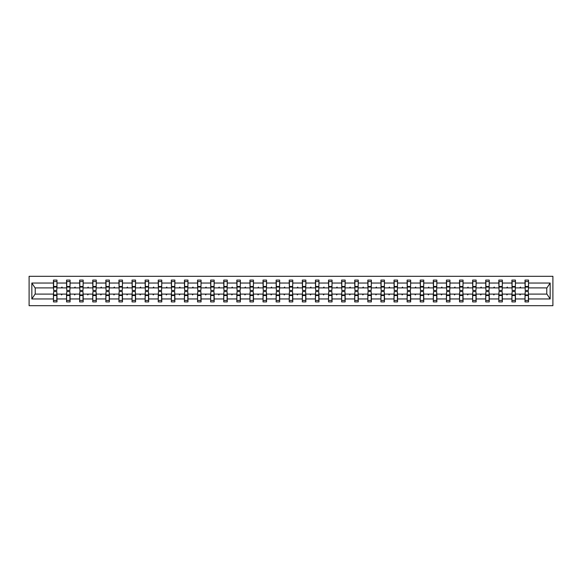 <?xml version="1.0" encoding="UTF-8"?>
<svg xmlns="http://www.w3.org/2000/svg" width="582" height="582" viewBox="0 0 582 582"><rect width="100%" height="100%" fill="white"/><g stroke="black" fill="none" stroke-linecap="round" stroke-linejoin="round"><path stroke-width="0.87" d="M29.1 305.695L552.9 305.695L552.9 276.305L29.1 276.305L29.1 305.695M525.19 292.848L525.022 294.106L515.448 294.106L515.281 292.848M528.383 289.152L528.551 287.894L546.942 287.894L550.165 283.041L550.165 298.959L528.551 298.959L528.551 301.913L525.022 301.913L525.022 294.106M528.551 287.894L528.551 280.088L525.022 280.088L525.022 283.041L515.448 283.041L515.281 289.152M525.19 289.152L525.022 283.041M512.095 292.848L511.92 294.106L502.353 294.106L502.186 292.848M525.022 298.959L515.448 298.959L515.448 301.913L511.92 301.913L511.92 294.106M515.448 283.041L515.448 280.088L511.92 280.088L511.92 283.041L502.353 283.041L502.186 289.152M512.095 289.152L511.92 283.041M498.992 292.848L498.825 294.106L489.251 294.106L489.084 292.848M511.92 298.959L502.353 298.959L502.353 301.913L498.825 301.913L498.825 294.106M502.353 283.041L502.353 280.088L498.825 280.088L498.825 283.041L489.251 283.041L489.084 289.152M498.992 289.152L498.825 283.041M485.89 292.848L485.723 294.106L476.149 294.106L475.981 292.848M498.825 298.959L489.251 298.959L489.251 301.913L485.723 301.913L485.723 294.106M489.251 283.041L489.251 280.088L485.723 280.088L485.723 283.041L476.149 283.041L475.981 289.152M485.89 289.152L485.723 283.041M472.795 292.848L472.628 294.106L463.054 294.106L462.886 292.848M485.723 298.959L476.149 298.959L476.149 301.913L472.628 301.913L472.628 294.106M476.149 283.041L476.149 280.088L472.628 280.088L472.628 283.041L463.054 283.041L462.886 289.152M472.795 289.152L472.628 283.041M459.693 292.848L459.525 294.106L449.951 294.106L449.784 292.848M472.628 298.959L463.054 298.959L463.054 301.913L459.525 301.913L459.525 294.106M463.054 283.041L463.054 280.088L459.525 280.088L459.525 283.041L449.951 283.041L449.784 289.152M459.693 289.152L459.525 283.041M446.598 292.848L446.43 294.106L436.856 294.106L436.689 292.848M459.525 298.959L449.951 298.959L449.951 301.913L446.43 301.913L446.43 294.106M449.951 283.041L449.951 280.088L446.43 280.088L446.43 283.041L436.856 283.041L436.689 289.152M446.598 289.152L446.43 283.041M433.495 292.848L433.328 294.106L423.754 294.106L423.587 292.848M446.43 298.959L436.856 298.959L436.856 301.913L433.328 301.913L433.328 294.106M436.856 283.041L436.856 280.088L433.328 280.088L433.328 283.041L423.754 283.041L423.587 289.152M433.495 289.152L433.328 283.041M420.393 292.848L420.226 294.106L410.659 294.106L410.485 292.848M433.328 298.959L423.754 298.959L423.754 301.913L420.226 301.913L420.226 294.106M423.754 283.041L423.754 280.088L420.226 280.088L420.226 283.041L410.659 283.041L410.485 289.152M420.393 289.152L420.226 283.041M407.298 292.848L407.131 294.106L397.557 294.106L397.39 292.848M420.226 298.959L410.659 298.959L410.659 301.913L407.131 301.913L407.131 294.106M410.659 283.041L410.659 280.088L407.131 280.088L407.131 283.041L397.557 283.041L397.39 289.152M407.298 289.152L407.131 283.041M394.196 292.848L394.029 294.106L384.455 294.106L384.287 292.848M407.131 298.959L397.557 298.959L397.557 301.913L394.029 301.913L394.029 294.106M397.557 283.041L397.557 280.088L394.029 280.088L394.029 283.041L384.455 283.041L384.287 289.152M394.196 289.152L394.029 283.041M381.101 292.848L380.934 294.106L371.36 294.106L371.192 292.848M394.029 298.959L384.455 298.959L384.455 301.913L380.934 301.913L380.934 294.106M384.455 283.041L384.455 280.088L380.934 280.088L380.934 283.041L371.36 283.041L371.192 289.152M381.101 289.152L380.934 283.041M367.999 292.848L367.831 294.106L358.257 294.106L358.09 292.848M380.934 298.959L371.36 298.959L371.36 301.913L367.831 301.913L367.831 294.106M371.36 283.041L371.36 280.088L367.831 280.088L367.831 283.041L358.257 283.041L358.09 289.152M367.999 289.152L367.831 283.041M354.904 292.848L354.736 294.106L345.162 294.106L344.995 292.848M367.831 298.959L358.257 298.959L358.257 301.913L354.736 301.913L354.736 294.106M358.257 283.041L358.257 280.088L354.736 280.088L354.736 283.041L345.162 283.041L344.995 289.152M354.904 289.152L354.736 283.041M341.801 292.848L341.634 294.106L332.06 294.106L331.893 292.848M354.736 298.959L345.162 298.959L345.162 301.913L341.634 301.913L341.634 294.106M345.162 283.041L345.162 280.088L341.634 280.088L341.634 283.041L332.06 283.041L331.893 289.152M341.801 289.152L341.634 283.041M328.699 292.848L328.532 294.106L318.965 294.106L318.791 292.848M341.634 298.959L332.06 298.959L332.06 301.913L328.532 301.913L328.532 294.106M332.06 283.041L332.06 280.088L328.532 280.088L328.532 283.041L318.965 283.041L318.791 289.152M328.699 289.152L328.532 283.041M315.604 292.848L315.437 294.106L305.863 294.106L305.695 292.848M328.532 298.959L318.965 298.959L318.965 301.913L315.437 301.913L315.437 294.106M318.965 283.041L318.965 280.088L315.437 280.088L315.437 283.041L305.863 283.041L305.695 289.152M315.604 289.152L315.437 283.041M302.502 292.848L302.334 294.106L292.761 294.106L292.593 292.848M315.437 298.959L305.863 298.959L305.863 301.913L302.334 301.913L302.334 294.106M305.863 283.041L305.863 280.088L302.334 280.088L302.334 283.041L292.761 283.041L292.593 289.152M302.502 289.152L302.334 283.041M289.407 292.848L289.239 294.106L279.666 294.106L279.498 292.848M302.334 298.959L292.761 298.959L292.761 301.913L289.239 301.913L289.239 294.106M292.761 283.041L292.761 280.088L289.239 280.088L289.239 283.041L279.666 283.041L279.498 289.152M289.407 289.152L289.239 283.041M276.305 292.848L276.137 294.106L266.563 294.106L266.396 292.848M289.239 298.959L279.666 298.959L279.666 301.913L276.137 301.913L276.137 294.106M279.666 283.041L279.666 280.088L276.137 280.088L276.137 283.041L266.563 283.041L266.396 289.152M276.305 289.152L276.137 283.041M263.21 292.848L263.035 294.106L253.468 294.106L253.301 292.848M276.137 298.959L266.563 298.959L266.563 301.913L263.035 301.913L263.035 294.106M266.563 283.041L266.563 280.088L263.035 280.088L263.035 283.041L253.468 283.041L253.301 289.152M263.21 289.152L263.035 283.041M250.107 292.848L249.94 294.106L240.366 294.106L240.199 292.848M263.035 298.959L253.468 298.959L253.468 301.913L249.94 301.913L249.94 294.106M253.468 283.041L253.468 280.088L249.94 280.088L249.94 283.041L240.366 283.041L240.199 289.152M250.107 289.152L249.94 283.041M237.005 292.848L236.838 294.106L227.264 294.106L227.096 292.848M249.94 298.959L240.366 298.959L240.366 301.913L236.838 301.913L236.838 294.106M240.366 283.041L240.366 280.088L236.838 280.088L236.838 283.041L227.264 283.041L227.096 289.152M237.005 289.152L236.838 283.041M223.91 292.848L223.743 294.106L214.169 294.106L214.001 292.848M236.838 298.959L227.264 298.959L227.264 301.913L223.743 301.913L223.743 294.106M227.264 283.041L227.264 280.088L223.743 280.088L223.743 283.041L214.169 283.041L214.001 289.152M223.91 289.152L223.743 283.041M210.808 292.848L210.64 294.106L201.066 294.106L200.899 292.848M223.743 298.959L214.169 298.959L214.169 301.913L210.64 301.913L210.64 294.106M214.169 283.041L214.169 280.088L210.64 280.088L210.64 283.041L201.066 283.041L200.899 289.152M210.808 289.152L210.64 283.041M197.713 292.848L197.545 294.106L187.971 294.106L187.804 292.848M210.64 298.959L201.066 298.959L201.066 301.913L197.545 301.913L197.545 294.106M201.066 283.041L201.066 280.088L197.545 280.088L197.545 283.041L187.971 283.041L187.804 289.152M197.713 289.152L197.545 283.041M184.61 292.848L184.443 294.106L174.869 294.106L174.702 292.848M197.545 298.959L187.971 298.959L187.971 301.913L184.443 301.913L184.443 294.106M187.971 283.041L187.971 280.088L184.443 280.088L184.443 283.041L174.869 283.041L174.702 289.152M184.61 289.152L184.443 283.041M171.515 292.848L171.341 294.106L161.774 294.106L161.607 292.848M184.443 298.959L174.869 298.959L174.869 301.913L171.341 301.913L171.341 294.106M174.869 283.041L174.869 280.088L171.341 280.088L171.341 283.041L161.774 283.041L161.607 289.152M171.515 289.152L171.341 283.041M158.413 292.848L158.246 294.106L148.672 294.106L148.505 292.848M171.341 298.959L161.774 298.959L161.774 301.913L158.246 301.913L158.246 294.106M161.774 283.041L161.774 280.088L158.246 280.088L158.246 283.041L148.672 283.041L148.505 289.152M158.413 289.152L158.246 283.041M145.311 292.848L145.144 294.106L135.57 294.106L135.402 292.848M158.246 298.959L148.672 298.959L148.672 301.913L145.144 301.913L145.144 294.106M148.672 283.041L148.672 280.088L145.144 280.088L145.144 283.041L135.57 283.041L135.402 289.152M145.311 289.152L145.144 283.041M132.216 292.848L132.049 294.106L122.475 294.106L122.307 292.848M145.144 298.959L135.57 298.959L135.57 301.913L132.049 301.913L132.049 294.106M135.57 283.041L135.57 280.088L132.049 280.088L132.049 283.041L122.475 283.041L122.307 289.152M132.216 289.152L132.049 283.041M119.114 292.848L118.946 294.106L109.372 294.106L109.205 292.848M132.049 298.959L122.475 298.959L122.475 301.913L118.946 301.913L118.946 294.106M122.475 283.041L122.475 280.088L118.946 280.088L118.946 283.041L109.372 283.041L109.205 289.152M119.114 289.152L118.946 283.041M106.019 292.848L105.851 294.106L96.277 294.106L96.11 292.848M118.946 298.959L109.372 298.959L109.372 301.913L105.851 301.913L105.851 294.106M109.372 283.041L109.372 280.088L105.851 280.088L105.851 283.041L96.277 283.041L96.11 289.152M106.019 289.152L105.851 283.041M92.916 292.848L92.749 294.106L83.175 294.106L83.008 292.848M105.851 298.959L96.277 298.959L96.277 301.913L92.749 301.913L92.749 294.106M96.277 283.041L96.277 280.088L92.749 280.088L92.749 283.041L83.175 283.041L83.008 289.152M92.916 289.152L92.749 283.041M79.814 292.848L79.647 294.106L70.08 294.106L69.905 292.848M92.749 298.959L83.175 298.959L83.175 301.913L79.647 301.913L79.647 294.106M83.175 283.041L83.175 280.088L79.647 280.088L79.647 283.041L70.08 283.041L69.905 289.152M79.814 289.152L79.647 283.041M66.719 292.848L66.552 294.106L56.978 294.106L56.978 301.913L53.449 301.913L53.449 294.106L35.058 294.106L31.835 298.959L31.835 283.041L35.058 287.894L53.449 287.894L53.449 283.041L31.835 283.041M79.647 298.959L70.08 298.959L70.08 301.913L66.552 301.913L66.552 294.106M70.08 283.041L70.08 280.088L66.552 280.088L66.552 283.041L56.978 283.041L56.978 280.088L53.449 280.088L53.449 283.041M66.719 289.152L66.552 283.041M53.617 292.848L53.449 294.106M53.449 287.894L53.617 289.152M528.383 292.848L528.551 298.959M515.448 298.959L515.448 294.106M502.353 298.959L502.353 294.106M489.251 298.959L489.251 294.106M476.149 298.959L476.149 294.106M463.054 298.959L463.054 294.106M449.951 298.959L449.951 294.106M436.856 298.959L436.856 294.106M423.754 298.959L423.754 294.106M410.659 298.959L410.659 294.106M397.557 298.959L397.557 294.106M384.455 298.959L384.455 294.106M371.36 298.959L371.36 294.106M358.257 298.959L358.257 294.106M345.162 298.959L345.162 294.106M332.06 298.959L332.06 294.106M318.965 298.959L318.965 294.106M305.863 298.959L305.863 294.106M292.761 298.959L292.761 294.106M279.666 298.959L279.666 294.106M266.563 298.959L266.563 294.106M253.468 298.959L253.468 294.106M240.366 298.959L240.366 294.106M227.264 298.959L227.264 294.106M214.169 298.959L214.169 294.106M201.066 298.959L201.066 294.106M187.971 298.959L187.971 294.106M174.869 298.959L174.869 294.106M161.774 298.959L161.774 294.106M148.672 298.959L148.672 294.106M135.57 298.959L135.57 294.106M122.475 298.959L122.475 294.106M109.372 298.959L109.372 294.106M96.277 298.959L96.277 294.106M83.175 298.959L83.175 294.106M70.08 298.959L70.08 294.106M550.165 283.041L528.551 283.041M66.552 298.959L56.978 298.959M53.449 298.959L31.835 298.959M519.719 287.894L520.752 287.894L520.446 287.057L519.719 287.894L515.448 287.894M525.022 287.894L520.752 287.894M519.719 294.106L520.024 294.943L520.752 294.106M506.624 287.894L507.649 287.894L507.344 287.057L506.624 287.894L502.353 287.894M511.92 287.894L507.649 287.894M506.624 294.106L506.929 294.943L507.649 294.106M493.521 287.894L494.555 287.894L494.249 287.057L493.521 287.894L489.251 287.894M498.825 287.894L494.555 287.894M493.521 294.106L493.827 294.943L494.555 294.106M480.426 287.894L481.452 287.894L481.147 287.057L480.426 287.894L476.149 287.894M485.723 287.894L481.452 287.894M480.426 294.106L480.732 294.943L481.452 294.106M467.324 287.894L468.357 287.894L468.052 287.057L467.324 287.894L463.054 287.894M472.628 287.894L468.357 287.894M467.324 294.106L467.63 294.943L468.357 294.106M454.222 287.894L455.255 287.894L454.949 287.057L454.222 287.894L449.951 287.894M459.525 287.894L455.255 287.894M454.222 294.106L454.527 294.943L455.255 294.106M441.127 287.894L442.16 287.894L441.847 287.057L441.127 287.894L436.856 287.894M446.43 287.894L442.16 287.894M441.127 294.106L441.432 294.943L442.16 294.106M428.025 287.894L429.058 287.894L428.752 287.057L428.025 287.894L423.754 287.894M433.328 287.894L429.058 287.894M428.025 294.106L428.33 294.943L429.058 294.106M414.93 287.894L415.955 287.894L415.65 287.057L414.93 287.894L410.659 287.894M420.226 287.894L415.955 287.894M414.93 294.106L415.235 294.943L415.955 294.106M401.827 287.894L402.86 287.894L402.555 287.057L401.827 287.894L397.557 287.894M407.131 287.894L402.86 287.894M401.827 294.106L402.133 294.943L402.86 294.106M388.725 287.894L389.758 287.894L389.453 287.057L388.725 287.894L384.455 287.894M394.029 287.894L389.758 287.894M388.725 294.106L389.031 294.943L389.758 294.106M375.63 287.894L376.663 287.894L376.358 287.057L375.63 287.894L371.36 287.894M380.934 287.894L376.663 287.894M375.63 294.106L375.936 294.943L376.663 294.106M362.528 287.894L363.561 287.894L363.255 287.057L362.528 287.894L358.257 287.894M367.831 287.894L363.561 287.894M362.528 294.106L362.833 294.943L363.561 294.106M349.433 287.894L350.459 287.894L350.153 287.057L349.433 287.894L345.162 287.894M354.736 287.894L350.459 287.894M349.433 294.106L349.738 294.943L350.459 294.106M336.331 287.894L337.364 287.894L337.058 287.057L336.331 287.894L332.06 287.894M341.634 287.894L337.364 287.894M336.331 294.106L336.636 294.943L337.364 294.106M323.236 287.894L324.261 287.894L323.956 287.057L323.236 287.894L318.965 287.894M328.532 287.894L324.261 287.894M323.236 294.106L323.541 294.943L324.261 294.106M310.133 287.894L311.166 287.894L310.861 287.057L310.133 287.894L305.863 287.894M315.437 287.894L311.166 287.894M310.133 294.106L310.439 294.943L311.166 294.106M297.031 287.894L298.064 287.894L297.758 287.057L297.031 287.894L292.761 287.894M302.334 287.894L298.064 287.894M297.031 294.106L297.337 294.943L298.064 294.106M283.936 287.894L284.969 287.894L284.663 287.057L283.936 287.894L279.666 287.894M289.239 287.894L284.969 287.894M283.936 294.106L284.242 294.943L284.969 294.106M270.834 287.894L271.867 287.894L271.561 287.057L270.834 287.894L266.563 287.894M276.137 287.894L271.867 287.894M270.834 294.106L271.139 294.943L271.867 294.106M257.739 287.894L258.764 287.894L258.459 287.057L257.739 287.894L253.468 287.894M263.035 287.894L258.764 287.894M257.739 294.106L258.044 294.943L258.764 294.106M244.636 287.894L245.669 287.894L245.364 287.057L244.636 287.894L240.366 287.894M249.94 287.894L245.669 287.894M244.636 294.106L244.942 294.943L245.669 294.106M231.541 287.894L232.567 287.894L232.262 287.057L231.541 287.894L227.264 287.894M236.838 287.894L232.567 287.894M231.541 294.106L231.847 294.943L232.567 294.106M218.439 287.894L219.472 287.894L219.167 287.057L218.439 287.894L214.169 287.894M223.743 287.894L219.472 287.894M218.439 294.106L218.745 294.943L219.472 294.106M205.337 287.894L206.37 287.894L206.064 287.057L205.337 287.894L201.066 287.894M210.64 287.894L206.37 287.894M205.337 294.106L205.642 294.943L206.37 294.106M192.242 287.894L193.275 287.894L192.969 287.057L192.242 287.894L187.971 287.894M197.545 287.894L193.275 287.894M192.242 294.106L192.547 294.943L193.275 294.106M179.14 287.894L180.173 287.894L179.867 287.057L179.14 287.894L174.869 287.894M184.443 287.894L180.173 287.894M179.14 294.106L179.445 294.943L180.173 294.106M166.045 287.894L167.07 287.894L166.765 287.057L166.045 287.894L161.774 287.894M171.341 287.894L167.07 287.894M166.045 294.106L166.35 294.943L167.07 294.106M152.942 287.894L153.975 287.894L153.67 287.057L152.942 287.894L148.672 287.894M158.246 287.894L153.975 287.894M152.942 294.106L153.248 294.943L153.975 294.106M139.84 287.894L140.873 287.894L140.568 287.057L139.84 287.894L135.57 287.894M145.144 287.894L140.873 287.894M139.84 294.106L140.153 294.943L140.873 294.106M126.745 287.894L127.778 287.894L127.473 287.057L126.745 287.894L122.475 287.894M132.049 287.894L127.778 287.894M126.745 294.106L127.051 294.943L127.778 294.106M113.643 287.894L114.676 287.894L114.37 287.057L113.643 287.894L109.372 287.894M118.946 287.894L114.676 287.894M113.643 294.106L113.948 294.943L114.676 294.106M100.548 287.894L101.574 287.894L101.268 287.057L100.548 287.894L96.277 287.894M105.851 287.894L101.574 287.894M100.548 294.106L100.853 294.943L101.574 294.106M87.446 287.894L88.479 287.894L88.173 287.057L87.446 287.894L83.175 287.894M92.749 287.894L88.479 287.894M87.446 294.106L87.751 294.943L88.479 294.106M74.351 287.894L75.376 287.894L75.071 287.057L74.351 287.894L70.08 287.894M79.647 287.894L75.376 287.894M74.351 294.106L74.656 294.943L75.376 294.106M61.248 287.894L62.281 287.894L61.976 287.057L61.248 287.894L56.978 287.894L56.978 283.041M66.552 287.894L62.281 287.894M61.248 294.106L61.554 294.943L62.281 294.106M56.81 292.848L56.978 294.106M56.978 287.894L56.81 289.152M550.165 298.959L546.942 294.106L528.551 294.106M35.233 287.894L35.233 294.106M546.767 294.106L546.767 287.894M53.617 287.093L53.617 281.557L56.978 281.557L56.81 290.454L53.617 290.454L53.617 287.093L56.81 287.093M56.81 294.907L56.81 300.443L53.449 300.443L53.617 291.546L56.81 291.546L56.81 294.907L53.617 294.907M66.719 287.093L66.719 281.557L70.08 281.557L69.905 290.454L66.719 290.454L66.719 287.093L69.905 287.093M69.905 294.907L69.905 300.443L66.552 300.443L66.719 291.546L69.905 291.546L69.905 294.907L66.719 294.907M79.814 287.093L79.814 281.557L83.175 281.557L83.008 290.454L79.814 290.454L79.814 287.093L83.008 287.093M83.008 294.907L83.008 300.443L79.647 300.443L79.814 291.546L83.008 291.546L83.008 294.907L79.814 294.907M92.916 287.093L92.916 281.557L96.277 281.557L96.11 290.454L92.916 290.454L92.916 287.093L96.11 287.093M96.11 294.907L96.11 300.443L92.749 300.443L92.916 291.546L96.11 291.546L96.11 294.907L92.916 294.907M106.019 287.093L106.019 281.557L109.372 281.557L109.205 290.454L106.019 290.454L106.019 287.093L109.205 287.093M109.205 294.907L109.205 300.443L105.851 300.443L106.019 291.546L109.205 291.546L109.205 294.907L106.019 294.907M119.114 287.093L119.114 281.557L122.475 281.557L122.307 290.454L119.114 290.454L119.114 287.093L122.307 287.093M122.307 294.907L122.307 300.443L118.946 300.443L119.114 291.546L122.307 291.546L122.307 294.907L119.114 294.907M132.216 287.093L132.216 281.557L135.57 281.557L135.402 290.454L132.216 290.454L132.216 287.093L135.402 287.093M135.402 294.907L135.402 300.443L132.049 300.443L132.216 291.546L135.402 291.546L135.402 294.907L132.216 294.907M145.311 287.093L145.311 281.557L148.672 281.557L148.505 290.454L145.311 290.454L145.311 287.093L148.505 287.093M148.505 294.907L148.505 300.443L145.144 300.443L145.311 291.546L148.505 291.546L148.505 294.907L145.311 294.907M158.413 287.093L158.413 281.557L161.774 281.557L161.607 290.454L158.413 290.454L158.413 287.093L161.607 287.093M161.607 294.907L161.607 300.443L158.246 300.443L158.413 291.546L161.607 291.546L161.607 294.907L158.413 294.907M171.515 287.093L171.515 281.557L174.869 281.557L174.702 290.454L171.515 290.454L171.515 287.093L174.702 287.093M174.702 294.907L174.702 300.443L171.341 300.443L171.515 291.546L174.702 291.546L174.702 294.907L171.515 294.907M184.61 287.093L184.61 281.557L187.971 281.557L187.804 290.454L184.61 290.454L184.61 287.093L187.804 287.093M187.804 294.907L187.804 300.443L184.443 300.443L184.61 291.546L187.804 291.546L187.804 294.907L184.61 294.907M197.713 287.093L197.713 281.557L201.066 281.557L200.899 290.454L197.713 290.454L197.713 287.093L200.899 287.093M200.899 294.907L200.899 300.443L197.545 300.443L197.713 291.546L200.899 291.546L200.899 294.907L197.713 294.907M210.808 287.093L210.808 281.557L214.169 281.557L214.001 290.454L210.808 290.454L210.808 287.093L214.001 287.093M214.001 294.907L214.001 300.443L210.64 300.443L210.808 291.546L214.001 291.546L214.001 294.907L210.808 294.907M223.91 287.093L223.91 281.557L227.264 281.557L227.096 290.454L223.91 290.454L223.91 287.093L227.096 287.093M227.096 294.907L227.096 300.443L223.743 300.443L223.91 291.546L227.096 291.546L227.096 294.907L223.91 294.907M237.005 287.093L237.005 281.557L240.366 281.557L240.199 290.454L237.005 290.454L237.005 287.093L240.199 287.093M240.199 294.907L240.199 300.443L236.838 300.443L237.005 291.546L240.199 291.546L240.199 294.907L237.005 294.907M250.107 287.093L250.107 281.557L253.468 281.557L253.301 290.454L250.107 290.454L250.107 287.093L253.301 287.093M253.301 294.907L253.301 300.443L249.94 300.443L250.107 291.546L253.301 291.546L253.301 294.907L250.107 294.907M263.21 287.093L263.21 281.557L266.563 281.557L266.396 290.454L263.21 290.454L263.21 287.093L266.396 287.093M266.396 294.907L266.396 300.443L263.035 300.443L263.21 291.546L266.396 291.546L266.396 294.907L263.21 294.907M276.305 287.093L276.305 281.557L279.666 281.557L279.498 290.454L276.305 290.454L276.305 287.093L279.498 287.093M279.498 294.907L279.498 300.443L276.137 300.443L276.305 291.546L279.498 291.546L279.498 294.907L276.305 294.907M289.407 287.093L289.407 281.557L292.761 281.557L292.593 290.454L289.407 290.454L289.407 287.093L292.593 287.093M292.593 294.907L292.593 300.443L289.239 300.443L289.407 291.546L292.593 291.546L292.593 294.907L289.407 294.907M302.502 287.093L302.502 281.557L305.863 281.557L305.695 290.454L302.502 290.454L302.502 287.093L305.695 287.093M305.695 294.907L305.695 300.443L302.334 300.443L302.502 291.546L305.695 291.546L305.695 294.907L302.502 294.907M315.604 287.093L315.604 281.557L318.965 281.557L318.791 290.454L315.604 290.454L315.604 287.093L318.791 287.093M318.791 294.907L318.791 300.443L315.437 300.443L315.604 291.546L318.791 291.546L318.791 294.907L315.604 294.907M328.699 287.093L328.699 281.557L332.06 281.557L331.893 290.454L328.699 290.454L328.699 287.093L331.893 287.093M331.893 294.907L331.893 300.443L328.532 300.443L328.699 291.546L331.893 291.546L331.893 294.907L328.699 294.907M341.801 287.093L341.801 281.557L345.162 281.557L344.995 290.454L341.801 290.454L341.801 287.093L344.995 287.093M344.995 294.907L344.995 300.443L341.634 300.443L341.801 291.546L344.995 291.546L344.995 294.907L341.801 294.907M354.904 287.093L354.904 281.557L358.257 281.557L358.09 290.454L354.904 290.454L354.904 287.093L358.09 287.093M358.09 294.907L358.09 300.443L354.736 300.443L354.904 291.546L358.09 291.546L358.09 294.907L354.904 294.907M367.999 287.093L367.999 281.557L371.36 281.557L371.192 290.454L367.999 290.454L367.999 287.093L371.192 287.093M371.192 294.907L371.192 300.443L367.831 300.443L367.999 291.546L371.192 291.546L371.192 294.907L367.999 294.907M381.101 287.093L381.101 281.557L384.455 281.557L384.287 290.454L381.101 290.454L381.101 287.093L384.287 287.093M384.287 294.907L384.287 300.443L380.934 300.443L381.101 291.546L384.287 291.546L384.287 294.907L381.101 294.907M394.196 287.093L394.196 281.557L397.557 281.557L397.39 290.454L394.196 290.454L394.196 287.093L397.39 287.093M397.39 294.907L397.39 300.443L394.029 300.443L394.196 291.546L397.39 291.546L397.39 294.907L394.196 294.907M407.298 287.093L407.298 281.557L410.659 281.557L410.485 290.454L407.298 290.454L407.298 287.093L410.485 287.093M410.485 294.907L410.485 300.443L407.131 300.443L407.298 291.546L410.485 291.546L410.485 294.907L407.298 294.907M420.393 287.093L420.393 281.557L423.754 281.557L423.587 290.454L420.393 290.454L420.393 287.093L423.587 287.093M423.587 294.907L423.587 300.443L420.226 300.443L420.393 291.546L423.587 291.546L423.587 294.907L420.393 294.907M433.495 287.093L433.495 281.557L436.856 281.557L436.689 290.454L433.495 290.454L433.495 287.093L436.689 287.093M436.689 294.907L436.689 300.443L433.328 300.443L433.495 291.546L436.689 291.546L436.689 294.907L433.495 294.907M446.598 287.093L446.598 281.557L449.951 281.557L449.784 290.454L446.598 290.454L446.598 287.093L449.784 287.093M449.784 294.907L449.784 300.443L446.43 300.443L446.598 291.546L449.784 291.546L449.784 294.907L446.598 294.907M459.693 287.093L459.693 281.557L463.054 281.557L462.886 290.454L459.693 290.454L459.693 287.093L462.886 287.093M462.886 294.907L462.886 300.443L459.525 300.443L459.693 291.546L462.886 291.546L462.886 294.907L459.693 294.907M472.795 287.093L472.795 281.557L476.149 281.557L475.981 290.454L472.795 290.454L472.795 287.093L475.981 287.093M475.981 294.907L475.981 300.443L472.628 300.443L472.795 291.546L475.981 291.546L475.981 294.907L472.795 294.907M485.89 287.093L485.89 281.557L489.251 281.557L489.084 290.454L485.89 290.454L485.89 287.093L489.084 287.093M489.084 294.907L489.084 300.443L485.723 300.443L485.89 291.546L489.084 291.546L489.084 294.907L485.89 294.907M498.992 287.093L498.992 281.557L502.353 281.557L502.186 290.454L498.992 290.454L498.992 287.093L502.186 287.093M502.186 294.907L502.186 300.443L498.825 300.443L498.992 291.546L502.186 291.546L502.186 294.907L498.992 294.907M512.095 287.093L512.095 281.557L515.448 281.557L515.281 290.454L512.095 290.454L512.095 287.093L515.281 287.093M515.281 294.907L515.281 300.443L511.92 300.443L512.095 291.546L515.281 291.546L515.281 294.907L512.095 294.907M525.19 287.093L525.19 281.557L528.551 281.557L528.383 290.454L525.19 290.454L525.19 287.093L528.383 287.093M528.383 294.907L528.383 300.443L525.022 300.443L525.19 291.546L528.383 291.546L528.383 294.907L525.19 294.907M56.81 295.409L53.617 295.409M53.617 286.591L56.81 286.591M66.719 286.591L69.905 286.591M79.814 286.591L83.008 286.591M92.916 286.591L96.11 286.591M106.019 286.591L109.205 286.591M69.905 295.409L66.719 295.409M83.008 295.409L79.814 295.409M96.11 295.409L92.916 295.409M109.205 295.409L106.019 295.409M119.114 286.591L122.307 286.591M122.307 295.409L119.114 295.409M132.216 286.591L135.402 286.591M135.402 295.409L132.216 295.409M145.311 286.591L148.505 286.591M148.505 295.409L145.311 295.409M158.413 286.591L161.607 286.591M161.607 295.409L158.413 295.409M171.515 286.591L174.702 286.591M174.702 295.409L171.515 295.409M184.61 286.591L187.804 286.591M187.804 295.409L184.61 295.409M197.713 286.591L200.899 286.591M200.899 295.409L197.713 295.409M210.808 286.591L214.001 286.591M214.001 295.409L210.808 295.409M223.91 286.591L227.096 286.591M227.096 295.409L223.91 295.409M237.005 286.591L240.199 286.591M240.199 295.409L237.005 295.409M250.107 286.591L253.301 286.591M253.301 295.409L250.107 295.409M263.21 286.591L266.396 286.591M266.396 295.409L263.21 295.409M276.305 286.591L279.498 286.591M279.498 295.409L276.305 295.409M289.407 286.591L292.593 286.591M292.593 295.409L289.407 295.409M302.502 286.591L305.695 286.591M305.695 295.409L302.502 295.409M315.604 286.591L318.791 286.591M318.791 295.409L315.604 295.409M328.699 286.591L331.893 286.591M331.893 295.409L328.699 295.409M341.801 286.591L344.995 286.591M344.995 295.409L341.801 295.409M354.904 286.591L358.09 286.591M358.09 295.409L354.904 295.409M367.999 286.591L371.192 286.591M371.192 295.409L367.999 295.409M381.101 286.591L384.287 286.591M384.287 295.409L381.101 295.409M394.196 286.591L397.39 286.591M397.39 295.409L394.196 295.409M407.298 286.591L410.485 286.591M410.485 295.409L407.298 295.409M420.393 286.591L423.587 286.591M423.587 295.409L420.393 295.409M433.495 286.591L436.689 286.591M436.689 295.409L433.495 295.409M446.598 286.591L449.784 286.591M449.784 295.409L446.598 295.409M459.693 286.591L462.886 286.591M462.886 295.409L459.693 295.409M472.795 286.591L475.981 286.591M475.981 295.409L472.795 295.409M485.89 286.591L489.084 286.591M489.084 295.409L485.89 295.409M498.992 286.591L502.186 286.591M502.186 295.409L498.992 295.409M512.095 286.591L515.281 286.591M515.281 295.409L512.095 295.409M525.19 286.591L528.383 286.591M528.383 295.409L525.19 295.409M56.81 295.532L53.617 295.532M53.617 286.468L56.81 286.468M66.719 286.468L69.905 286.468M79.814 286.468L83.008 286.468M92.916 286.468L96.11 286.468M106.019 286.468L109.205 286.468M69.905 295.532L66.719 295.532M83.008 295.532L79.814 295.532M96.11 295.532L92.916 295.532M109.205 295.532L106.019 295.532M119.114 286.468L122.307 286.468M122.307 295.532L119.114 295.532M132.216 286.468L135.402 286.468M135.402 295.532L132.216 295.532M145.311 286.468L148.505 286.468M148.505 295.532L145.311 295.532M158.413 286.468L161.607 286.468M161.607 295.532L158.413 295.532M171.515 286.468L174.702 286.468M174.702 295.532L171.515 295.532M184.61 286.468L187.804 286.468M187.804 295.532L184.61 295.532M197.713 286.468L200.899 286.468M200.899 295.532L197.713 295.532M210.808 286.468L214.001 286.468M214.001 295.532L210.808 295.532M223.91 286.468L227.096 286.468M227.096 295.532L223.91 295.532M237.005 286.468L240.199 286.468M240.199 295.532L237.005 295.532M250.107 286.468L253.301 286.468M253.301 295.532L250.107 295.532M263.21 286.468L266.396 286.468M266.396 295.532L263.21 295.532M276.305 286.468L279.498 286.468M279.498 295.532L276.305 295.532M289.407 286.468L292.593 286.468M292.593 295.532L289.407 295.532M302.502 286.468L305.695 286.468M305.695 295.532L302.502 295.532M315.604 286.468L318.791 286.468M318.791 295.532L315.604 295.532M328.699 286.468L331.893 286.468M331.893 295.532L328.699 295.532M341.801 286.468L344.995 286.468M344.995 295.532L341.801 295.532M354.904 286.468L358.09 286.468M358.09 295.532L354.904 295.532M367.999 286.468L371.192 286.468M371.192 295.532L367.999 295.532M381.101 286.468L384.287 286.468M384.287 295.532L381.101 295.532M394.196 286.468L397.39 286.468M397.39 295.532L394.196 295.532M407.298 286.468L410.485 286.468M410.485 295.532L407.298 295.532M420.393 286.468L423.587 286.468M423.587 295.532L420.393 295.532M433.495 286.468L436.689 286.468M436.689 295.532L433.495 295.532M446.598 286.468L449.784 286.468M449.784 295.532L446.598 295.532M459.693 286.468L462.886 286.468M462.886 295.532L459.693 295.532M472.795 286.468L475.981 286.468M475.981 295.532L472.795 295.532M485.89 286.468L489.084 286.468M489.084 295.532L485.89 295.532M498.992 286.468L502.186 286.468M502.186 295.532L498.992 295.532M512.095 286.468L515.281 286.468M515.281 295.532L512.095 295.532M525.19 286.468L528.383 286.468M528.383 295.532L525.19 295.532"/></g></svg>
